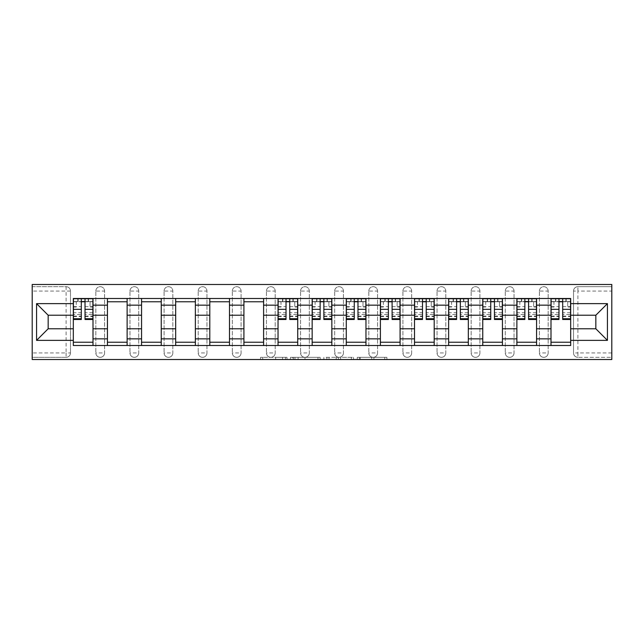 <?xml version="1.0" encoding="UTF-8"?>
<svg xmlns="http://www.w3.org/2000/svg" width="644" height="644" viewBox="0 0 644 644"><rect width="100%" height="100%" fill="white"/><g stroke="black" fill="none" stroke-linecap="round" stroke-linejoin="round"><path stroke-width="0.48" stroke-dasharray="3.22 2.42" d="M287.007 359.513L262.696 359.513L287.007 359.513L287.007 357.323L275.68 357.323L275.68 359.513L275.68 357.323L287.007 357.323L287.007 359.513L287.007 357.323L275.68 357.323L275.68 359.513L275.68 357.323L287.007 357.323L262.696 357.323L287.007 357.323M539.406 291.048A4.371 4.371 0 0 1 543.778 286.677A4.371 4.371 0 0 1 548.157 291.048A4.371 4.371 0 0 0 543.778 286.677A4.371 4.371 0 0 0 539.406 291.048L539.406 352.952A4.371 4.371 0 0 0 543.778 357.323A4.371 4.371 0 0 0 548.157 352.952L548.157 291.048A4.371 4.371 0 0 0 543.778 286.677A4.371 4.371 0 0 0 539.406 291.048L539.406 352.952A4.371 4.371 0 0 0 543.778 357.323A4.371 4.371 0 0 0 548.157 352.952L548.157 291.048L539.406 291.048M505.282 291.048A4.371 4.371 0 0 1 509.662 286.677A4.371 4.371 0 0 1 514.033 291.048A4.371 4.371 0 0 0 509.662 286.677A4.371 4.371 0 0 0 505.282 291.048L505.282 352.952A4.371 4.371 0 0 0 509.662 357.323A4.371 4.371 0 0 0 514.033 352.952L514.033 291.048A4.371 4.371 0 0 0 509.662 286.677A4.371 4.371 0 0 0 505.282 291.048L505.282 352.952A4.371 4.371 0 0 0 509.662 357.323A4.371 4.371 0 0 0 514.033 352.952L514.033 291.048L505.282 291.048M471.166 291.048A4.371 4.371 0 0 1 475.538 286.677A4.371 4.371 0 0 1 479.917 291.048A4.371 4.371 0 0 0 475.538 286.677A4.371 4.371 0 0 0 471.166 291.048L471.166 352.952A4.371 4.371 0 0 0 475.538 357.323A4.371 4.371 0 0 0 479.917 352.952L479.917 291.048A4.371 4.371 0 0 0 475.538 286.677A4.371 4.371 0 0 0 471.166 291.048L471.166 352.952A4.371 4.371 0 0 0 475.538 357.323A4.371 4.371 0 0 0 479.917 352.952L479.917 291.048L471.166 291.048M437.043 291.048A4.371 4.371 0 0 1 441.422 286.677A4.371 4.371 0 0 1 445.793 291.048A4.371 4.371 0 0 0 441.422 286.677A4.371 4.371 0 0 0 437.043 291.048L437.043 352.952A4.371 4.371 0 0 0 441.422 357.323A4.371 4.371 0 0 0 445.793 352.952L445.793 291.048A4.371 4.371 0 0 0 441.422 286.677A4.371 4.371 0 0 0 437.043 291.048L437.043 352.952A4.371 4.371 0 0 0 441.422 357.323A4.371 4.371 0 0 0 445.793 352.952L445.793 291.048L437.043 291.048M402.927 291.048A4.371 4.371 0 0 1 407.298 286.677A4.371 4.371 0 0 1 411.677 291.048A4.371 4.371 0 0 0 407.298 286.677A4.371 4.371 0 0 0 402.927 291.048L402.927 352.952A4.371 4.371 0 0 0 407.298 357.323A4.371 4.371 0 0 0 411.677 352.952L411.677 291.048A4.371 4.371 0 0 0 407.298 286.677A4.371 4.371 0 0 0 402.927 291.048L402.927 352.952A4.371 4.371 0 0 0 407.298 357.323A4.371 4.371 0 0 0 411.677 352.952L411.677 291.048L402.927 291.048M368.803 291.048A4.371 4.371 0 0 1 373.182 286.677A4.371 4.371 0 0 1 377.553 291.048A4.371 4.371 0 0 0 373.182 286.677A4.371 4.371 0 0 0 368.803 291.048L368.803 352.952A4.371 4.371 0 0 0 373.182 357.323A4.371 4.371 0 0 0 377.553 352.952L377.553 291.048A4.371 4.371 0 0 0 373.182 286.677A4.371 4.371 0 0 0 368.803 291.048L368.803 352.952A4.371 4.371 0 0 0 373.182 357.323A4.371 4.371 0 0 0 377.553 352.952L377.553 291.048L368.803 291.048M334.687 291.048A4.371 4.371 0 0 1 339.058 286.677A4.371 4.371 0 0 1 343.437 291.048A4.371 4.371 0 0 0 339.058 286.677A4.371 4.371 0 0 0 334.687 291.048L334.687 352.952A4.371 4.371 0 0 0 339.058 357.323A4.371 4.371 0 0 0 343.437 352.952L343.437 291.048A4.371 4.371 0 0 0 339.058 286.677A4.371 4.371 0 0 0 334.687 291.048L334.687 352.952A4.371 4.371 0 0 0 339.058 357.323A4.371 4.371 0 0 0 343.437 352.952L343.437 291.048L334.687 291.048M300.563 291.048A4.371 4.371 0 0 1 304.942 286.677A4.371 4.371 0 0 1 309.313 291.048A4.371 4.371 0 0 0 304.942 286.677A4.371 4.371 0 0 0 300.563 291.048L300.563 352.952A4.371 4.371 0 0 0 304.942 357.323A4.371 4.371 0 0 0 309.313 352.952L309.313 291.048A4.371 4.371 0 0 0 304.942 286.677A4.371 4.371 0 0 0 300.563 291.048L300.563 352.952A4.371 4.371 0 0 0 304.942 357.323A4.371 4.371 0 0 0 309.313 352.952L309.313 291.048L300.563 291.048M266.447 291.048A4.371 4.371 0 0 1 270.818 286.677A4.371 4.371 0 0 1 275.197 291.048A4.371 4.371 0 0 0 270.818 286.677A4.371 4.371 0 0 0 266.447 291.048L266.447 352.952A4.371 4.371 0 0 0 270.818 357.323A4.371 4.371 0 0 0 275.197 352.952L275.197 291.048A4.371 4.371 0 0 0 270.818 286.677A4.371 4.371 0 0 0 266.447 291.048L266.447 352.952A4.371 4.371 0 0 0 270.818 357.323A4.371 4.371 0 0 0 275.197 352.952L275.197 291.048L266.447 291.048M232.323 291.048A4.371 4.371 0 0 1 236.702 286.677A4.371 4.371 0 0 1 241.073 291.048A4.371 4.371 0 0 0 236.702 286.677A4.371 4.371 0 0 0 232.323 291.048L232.323 352.952A4.371 4.371 0 0 0 236.702 357.323A4.371 4.371 0 0 0 241.073 352.952L241.073 291.048A4.371 4.371 0 0 0 236.702 286.677A4.371 4.371 0 0 0 232.323 291.048L232.323 352.952A4.371 4.371 0 0 0 236.702 357.323A4.371 4.371 0 0 0 241.073 352.952L241.073 291.048L232.323 291.048M198.207 291.048A4.371 4.371 0 0 1 202.578 286.677A4.371 4.371 0 0 1 206.957 291.048A4.371 4.371 0 0 0 202.578 286.677A4.371 4.371 0 0 0 198.207 291.048L198.207 352.952A4.371 4.371 0 0 0 202.578 357.323A4.371 4.371 0 0 0 206.957 352.952L206.957 291.048A4.371 4.371 0 0 0 202.578 286.677A4.371 4.371 0 0 0 198.207 291.048L198.207 352.952A4.371 4.371 0 0 0 202.578 357.323A4.371 4.371 0 0 0 206.957 352.952L206.957 291.048L198.207 291.048M164.083 291.048A4.371 4.371 0 0 1 168.462 286.677A4.371 4.371 0 0 1 172.834 291.048A4.371 4.371 0 0 0 168.462 286.677A4.371 4.371 0 0 0 164.083 291.048L164.083 352.952A4.371 4.371 0 0 0 168.462 357.323A4.371 4.371 0 0 0 172.834 352.952L172.834 291.048A4.371 4.371 0 0 0 168.462 286.677A4.371 4.371 0 0 0 164.083 291.048L164.083 352.952A4.371 4.371 0 0 0 168.462 357.323A4.371 4.371 0 0 0 172.834 352.952L172.834 291.048L164.083 291.048M129.967 291.048A4.371 4.371 0 0 1 134.338 286.677A4.371 4.371 0 0 1 138.718 291.048A4.371 4.371 0 0 0 134.338 286.677A4.371 4.371 0 0 0 129.967 291.048L129.967 352.952A4.371 4.371 0 0 0 134.338 357.323A4.371 4.371 0 0 0 138.718 352.952L138.718 291.048A4.371 4.371 0 0 0 134.338 286.677A4.371 4.371 0 0 0 129.967 291.048L129.967 352.952A4.371 4.371 0 0 0 134.338 357.323A4.371 4.371 0 0 0 138.718 352.952L138.718 291.048L129.967 291.048M95.843 291.048A4.371 4.371 0 0 1 100.223 286.677A4.371 4.371 0 0 1 104.594 291.048A4.371 4.371 0 0 0 100.223 286.677A4.371 4.371 0 0 0 95.843 291.048L95.843 352.952A4.371 4.371 0 0 0 100.223 357.323A4.371 4.371 0 0 0 104.594 352.952L104.594 291.048A4.371 4.371 0 0 0 100.223 286.677A4.371 4.371 0 0 0 95.843 291.048L95.843 352.952A4.371 4.371 0 0 0 100.223 357.323A4.371 4.371 0 0 0 104.594 352.952L104.594 291.048L95.843 291.048M384.742 359.513L359.408 359.513L384.742 359.513L384.742 357.323L373.898 357.323L386.891 357.323L386.891 359.513L386.891 357.323L359.408 357.323L386.891 357.323L386.891 359.513L386.891 357.323L384.742 357.323L384.742 359.513M371.757 359.513L360.27 359.513L371.757 359.513L371.757 357.323L373.898 357.323L371.757 357.323L371.757 359.513L371.757 357.323L360.27 357.323L360.27 359.513L360.27 357.323L371.757 357.323L371.757 359.513M357.259 359.513L359.408 359.513L357.259 359.513L357.259 357.323L359.408 357.323L357.259 357.323L357.259 359.513M260.546 359.513L262.696 359.513L260.546 359.513L260.546 357.323L262.696 357.323L260.546 357.323L260.546 359.513M611.8 352.952L577.901 352.952L577.901 357.323L611.8 357.323L611.8 359.513L32.2 359.513L32.2 357.323L66.099 357.323A4.371 4.371 0 0 0 70.478 352.952L70.478 291.048A4.371 4.371 0 0 0 66.099 286.677A4.371 4.371 0 0 1 70.478 291.048A4.371 4.371 0 0 0 66.099 286.677L32.2 286.677L32.2 284.487L611.8 284.487L611.8 286.677L577.901 286.677A4.371 4.371 0 0 0 573.522 291.048L573.522 352.952A4.371 4.371 0 0 0 577.901 357.323A4.371 4.371 0 0 1 573.522 352.952A4.371 4.371 0 0 0 577.901 357.323L611.8 357.323L611.8 286.677L577.901 286.677A4.371 4.371 0 0 0 573.522 291.048L573.522 352.952L577.901 352.952L577.901 291.048L611.8 291.048M320.124 359.513L317.975 359.513L320.124 359.513L320.124 357.323L320.124 359.513M292.642 359.513L317.975 359.513L290.492 359.513L292.642 359.513L292.642 357.323L320.124 357.323L290.492 357.323L290.492 359.513L290.492 357.323L292.642 357.323L292.642 359.513M326.025 359.513L353.508 359.513L323.876 359.513L326.025 359.513L326.025 357.323L353.508 357.323L353.508 359.513L353.508 357.323L340.515 357.323L340.515 359.513M32.2 352.952L32.2 357.323L66.099 357.323A4.371 4.371 0 0 0 70.478 352.952L70.478 291.048L66.099 291.048L66.099 352.952L32.2 352.952L32.2 291.048L66.099 291.048L66.099 286.677L32.2 286.677L32.2 291.048M550.998 298.486L570.681 298.486L570.681 301.77L550.998 301.77L550.998 298.486L536.565 298.486L536.565 301.77L516.874 301.77L516.874 298.486L502.441 298.486L502.441 301.77L482.759 301.77L482.759 298.486L468.325 298.486L468.325 301.77L448.635 301.77L448.635 298.486L434.201 298.486L434.201 301.77L414.519 301.77L414.519 298.486L400.085 298.486L400.085 301.77L380.395 301.77L380.395 298.486L365.961 298.486L365.961 301.77L346.279 301.77L346.279 298.486L331.845 298.486L331.845 301.77L312.155 301.77L312.155 298.486L297.721 298.486L297.721 301.77L278.039 301.77L278.039 298.486L263.605 298.486L263.605 301.77L243.915 301.77L243.915 298.486L229.481 298.486L229.481 301.77L209.799 301.77L209.799 298.486L195.365 298.486L195.365 301.77L175.675 301.77L175.675 298.486L161.242 298.486L161.242 301.77L141.559 301.77L141.559 298.486L127.126 298.486L127.126 301.77L107.435 301.77L107.435 298.486L93.002 298.486L93.002 301.77L73.319 301.77L73.319 342.23L93.002 342.23L93.002 301.77M93.002 342.23L93.002 345.514L107.435 345.514L107.435 342.23L127.126 342.23L127.126 301.77M107.435 301.77L107.435 342.23M127.126 342.23L127.126 345.514L141.559 345.514L141.559 342.23L161.242 342.23L161.242 301.77M141.559 301.77L141.559 342.23M161.242 342.23L161.242 345.514L175.675 345.514L175.675 342.23L195.365 342.23L195.365 301.77M175.675 301.77L175.675 342.23M195.365 342.23L195.365 345.514L209.799 345.514L209.799 342.23L229.481 342.23L229.481 301.77M209.799 301.77L209.799 342.23M229.481 342.23L229.481 345.514L243.915 345.514L243.915 342.23L263.605 342.23L263.605 301.77M243.915 301.77L243.915 342.23M263.605 342.23L263.605 345.514L278.039 345.514L278.039 342.23L297.721 342.23L297.721 301.77M278.039 301.77L278.039 342.23M297.721 342.23L297.721 345.514L312.155 345.514L312.155 342.23L331.845 342.23L331.845 301.77M312.155 301.77L312.155 342.23M331.845 342.23L331.845 345.514L346.279 345.514L346.279 342.23L365.961 342.23L365.961 301.77M346.279 301.77L346.279 342.23M365.961 342.23L365.961 345.514L380.395 345.514L380.395 342.23L400.085 342.23L400.085 301.77M380.395 301.77L380.395 342.23M400.085 342.23L400.085 345.514L414.519 345.514L414.519 342.23L434.201 342.23L434.201 301.77M414.519 301.77L414.519 342.23M434.201 342.23L434.201 345.514L448.635 345.514L448.635 342.23L468.325 342.23L468.325 301.77M448.635 301.77L448.635 342.23M468.325 342.23L468.325 345.514L482.759 345.514L482.759 342.23L502.441 342.23L502.441 301.77M482.759 301.77L482.759 342.23M502.441 342.23L502.441 345.514L516.874 345.514L516.874 342.23L536.565 342.23L536.565 301.77M516.874 301.77L516.874 342.23M536.565 342.23L536.565 345.514L550.998 345.514L550.998 342.23L570.681 342.23L570.681 301.77M550.998 301.77L550.998 342.23M536.565 328.778L550.998 328.778M502.441 328.778L516.874 328.778M468.325 328.778L482.759 328.778M434.201 328.778L448.635 328.778M400.085 328.778L414.519 328.778M365.961 328.778L380.395 328.778M331.845 328.778L346.279 328.778M297.721 328.778L312.155 328.778M263.605 328.778L278.039 328.778M229.481 328.778L243.915 328.778M195.365 328.778L209.799 328.778M161.242 328.778L175.675 328.778M127.126 328.778L141.559 328.778M93.002 328.778L107.435 328.778M550.998 315.222L536.565 315.222M516.874 315.222L502.441 315.222M482.759 315.222L468.325 315.222M448.635 315.222L434.201 315.222M414.519 315.222L400.085 315.222M380.395 315.222L365.961 315.222M346.279 315.222L331.845 315.222M312.155 315.222L297.721 315.222M278.039 315.222L263.605 315.222M243.915 315.222L229.481 315.222M209.799 315.222L195.365 315.222M175.675 315.222L161.242 315.222M141.559 315.222L127.126 315.222M107.435 315.222L93.002 315.222M73.319 315.222L48.163 315.222L48.163 328.778L73.319 328.778M570.681 328.778L595.837 328.778L595.837 315.222L570.681 315.222M93.002 345.514L73.319 345.514L73.319 342.23M73.319 301.77L73.319 298.486L93.002 298.486M107.435 298.486L127.126 298.486M141.559 298.486L161.242 298.486M175.675 298.486L195.365 298.486M209.799 298.486L229.481 298.486M243.915 298.486L263.605 298.486M278.039 298.486L297.721 298.486M312.155 298.486L331.845 298.486M346.279 298.486L365.961 298.486M380.395 298.486L400.085 298.486M414.519 298.486L434.201 298.486M448.635 298.486L468.325 298.486M482.759 298.486L502.441 298.486M516.874 298.486L536.565 298.486M570.681 342.23L570.681 345.514L550.998 345.514M536.565 345.514L516.874 345.514M502.441 345.514L482.759 345.514M468.325 345.514L448.635 345.514M434.201 345.514L414.519 345.514M400.085 345.514L380.395 345.514M365.961 345.514L346.279 345.514M331.845 345.514L312.155 345.514M297.721 345.514L278.039 345.514M263.605 345.514L243.915 345.514M229.481 345.514L209.799 345.514M195.365 345.514L175.675 345.514M161.242 345.514L141.559 345.514M127.126 345.514L107.435 345.514M73.432 301.77L81.305 301.77M85.024 301.77L92.897 301.77M548.157 352.952A4.371 4.371 0 0 1 543.778 357.323A4.371 4.371 0 0 1 539.406 352.952L548.157 352.952M514.033 352.952A4.371 4.371 0 0 1 509.662 357.323A4.371 4.371 0 0 1 505.282 352.952L514.033 352.952M479.917 352.952A4.371 4.371 0 0 1 475.538 357.323A4.371 4.371 0 0 1 471.166 352.952L479.917 352.952M445.793 352.952A4.371 4.371 0 0 1 441.422 357.323A4.371 4.371 0 0 1 437.043 352.952L445.793 352.952M411.677 352.952A4.371 4.371 0 0 1 407.298 357.323A4.371 4.371 0 0 1 402.927 352.952L411.677 352.952M377.553 352.952A4.371 4.371 0 0 1 373.182 357.323A4.371 4.371 0 0 1 368.803 352.952L377.553 352.952M343.437 352.952A4.371 4.371 0 0 1 339.058 357.323A4.371 4.371 0 0 1 334.687 352.952L343.437 352.952M309.313 352.952A4.371 4.371 0 0 1 304.942 357.323A4.371 4.371 0 0 1 300.563 352.952L309.313 352.952M275.197 352.952A4.371 4.371 0 0 1 270.818 357.323A4.371 4.371 0 0 1 266.447 352.952L275.197 352.952M241.073 352.952A4.371 4.371 0 0 1 236.702 357.323A4.371 4.371 0 0 1 232.323 352.952L241.073 352.952M206.957 352.952A4.371 4.371 0 0 1 202.578 357.323A4.371 4.371 0 0 1 198.207 352.952L206.957 352.952M172.834 352.952A4.371 4.371 0 0 1 168.462 357.323A4.371 4.371 0 0 1 164.083 352.952L172.834 352.952M138.718 352.952A4.371 4.371 0 0 1 134.338 357.323A4.371 4.371 0 0 1 129.967 352.952L138.718 352.952M104.594 352.952A4.371 4.371 0 0 1 100.223 357.323A4.371 4.371 0 0 1 95.843 352.952L104.594 352.952M278.144 301.77L286.025 301.77M289.736 301.77L297.617 301.77M312.268 301.77L320.14 301.77M323.86 301.77L331.732 301.77M346.383 301.77L354.264 301.77M357.975 301.77L365.856 301.77M380.507 301.77L388.38 301.77M392.099 301.77L399.972 301.77M414.623 301.77L422.504 301.77M426.215 301.77L434.096 301.77M448.747 301.77L456.62 301.77M460.339 301.77L468.212 301.77M482.863 301.77L490.744 301.77M494.455 301.77L502.336 301.77M516.987 301.77L524.86 301.77M528.579 301.77L536.452 301.77M551.103 301.77L558.976 301.77M562.695 301.77L570.568 301.77M295 359.513L298.116 359.513L295 359.513L295 357.323L293.503 357.323L293.503 359.513L293.503 357.323L298.116 357.323L295 357.323L295 359.513M298.116 359.513L304.982 359.513L298.116 359.513L298.116 357.323L304.982 357.323L304.982 359.513L304.982 357.323L298.116 357.323L298.116 359.513M326.025 357.323L338.374 357.323L338.374 359.513L338.374 357.323L336.224 357.323L338.374 357.323L338.374 359.513L338.374 357.323L340.515 357.323M326.886 357.323L326.886 359.513L326.886 357.323M323.876 357.323L323.876 359.513L323.876 357.323M92.897 312.751L85.024 312.751L85.024 301.553L92.897 301.553L92.897 298.703L88.188 298.703L88.188 301.553L92.897 301.553L90.047 301.553L90.047 307.019L92.897 307.019L92.897 301.553L92.897 307.019L90.047 307.019L90.047 301.553L92.897 301.553L92.897 319.488M73.432 316.639L81.305 316.639L81.305 312.751L73.432 312.751L73.432 316.639L73.432 301.553L88.188 301.553L88.188 298.703L73.432 298.703L73.432 307.019L76.274 307.019L76.274 301.553L73.432 301.553L73.432 307.019L76.274 307.019L76.274 301.553L73.432 301.553L81.305 301.553L81.305 298.703M85.024 312.751L85.024 314.522L92.897 314.522M85.024 314.522L85.024 319.488M73.432 306.649L81.305 306.649L81.305 301.553M81.305 306.649L81.305 316.639M81.305 312.751L81.305 319.488M73.432 312.751L73.432 314.522L81.305 314.522M73.432 314.522L73.432 319.488M85.024 301.553L85.024 298.703M78.133 298.703L78.133 301.553L78.133 298.703M297.617 312.751L289.736 312.751L289.736 301.553L297.617 301.553L297.617 298.703L292.907 298.703L292.907 301.553L297.617 301.553L294.767 301.553L294.767 307.019L297.617 307.019L297.617 301.553L297.617 307.019L294.767 307.019L294.767 301.553L297.617 301.553L297.617 319.488M278.144 316.639L286.025 316.639L286.025 312.751L278.144 312.751L278.144 316.639L278.144 301.553L292.907 301.553L292.907 298.703L278.144 298.703L278.144 307.019L280.993 307.019L280.993 301.553L278.144 301.553L278.144 307.019L280.993 307.019L280.993 301.553L278.144 301.553L286.025 301.553L286.025 298.703M289.736 312.751L289.736 314.522L297.617 314.522M289.736 314.522L289.736 319.488M278.144 306.649L286.025 306.649L286.025 301.553M286.025 306.649L286.025 316.639M286.025 312.751L286.025 319.488M278.144 312.751L278.144 314.522L286.025 314.522M278.144 314.522L278.144 319.488M289.736 301.553L289.736 298.703M282.853 298.703L282.853 301.553L282.853 298.703M331.732 312.751L323.86 312.751L323.86 301.553L331.732 301.553L331.732 298.703L327.031 298.703L327.031 301.553L331.732 301.553L328.891 301.553L328.891 307.019L331.732 307.019L331.732 301.553L331.732 307.019L328.891 307.019L328.891 301.553L331.732 301.553L331.732 319.488M312.268 316.639L320.14 316.639L320.14 312.751L312.268 312.751L312.268 316.639L312.268 301.553L327.031 301.553L327.031 298.703L312.268 298.703L312.268 307.019L315.109 307.019L315.109 301.553L312.268 301.553L312.268 307.019L315.109 307.019L315.109 301.553L312.268 301.553L320.14 301.553L320.14 298.703M323.86 312.751L323.86 314.522L331.732 314.522M323.86 314.522L323.86 319.488M312.268 306.649L320.14 306.649L320.14 301.553M320.14 306.649L320.14 316.639M320.14 312.751L320.14 319.488M312.268 312.751L312.268 314.522L320.14 314.522M312.268 314.522L312.268 319.488M323.86 301.553L323.86 298.703M316.969 298.703L316.969 301.553L316.969 298.703M365.856 312.751L357.975 312.751L357.975 301.553L365.856 301.553L365.856 298.703L361.147 298.703L361.147 301.553L365.856 301.553L363.007 301.553L363.007 307.019L365.856 307.019L365.856 301.553L365.856 307.019L363.007 307.019L363.007 301.553L365.856 301.553L365.856 319.488M346.383 316.639L354.264 316.639L354.264 312.751L346.383 312.751L346.383 316.639L346.383 301.553L361.147 301.553L361.147 298.703L346.383 298.703L346.383 307.019L349.233 307.019L349.233 301.553L346.383 301.553L346.383 307.019L349.233 307.019L349.233 301.553L346.383 301.553L354.264 301.553L354.264 298.703M357.975 312.751L357.975 314.522L365.856 314.522M357.975 314.522L357.975 319.488M346.383 306.649L354.264 306.649L354.264 301.553M354.264 306.649L354.264 316.639M354.264 312.751L354.264 319.488M346.383 312.751L346.383 314.522L354.264 314.522M346.383 314.522L346.383 319.488M357.975 301.553L357.975 298.703M351.093 298.703L351.093 301.553L351.093 298.703M399.972 312.751L392.099 312.751L392.099 301.553L399.972 301.553L399.972 298.703L395.271 298.703L395.271 301.553L399.972 301.553L397.131 301.553L397.131 307.019L399.972 307.019L399.972 301.553L399.972 307.019L397.131 307.019L397.131 301.553L399.972 301.553L399.972 319.488M380.507 316.639L388.38 316.639L388.38 312.751L380.507 312.751L380.507 316.639L380.507 301.553L395.271 301.553L395.271 298.703L380.507 298.703L380.507 307.019L383.349 307.019L383.349 301.553L380.507 301.553L380.507 307.019L383.349 307.019L383.349 301.553L380.507 301.553L388.38 301.553L388.38 298.703M392.099 312.751L392.099 314.522L399.972 314.522M392.099 314.522L392.099 319.488M380.507 306.649L388.38 306.649L388.38 301.553M388.38 306.649L388.38 316.639M388.38 312.751L388.38 319.488M380.507 312.751L380.507 314.522L388.38 314.522M380.507 314.522L380.507 319.488M392.099 301.553L392.099 298.703M385.209 298.703L385.209 301.553L385.209 298.703M434.096 312.751L426.215 312.751L426.215 301.553L434.096 301.553L434.096 298.703L429.387 298.703L429.387 301.553L434.096 301.553L431.247 301.553L431.247 307.019L434.096 307.019L434.096 301.553L434.096 307.019L431.247 307.019L431.247 301.553L434.096 301.553L434.096 319.488M414.623 316.639L422.504 316.639L422.504 312.751L414.623 312.751L414.623 316.639L414.623 301.553L429.387 301.553L429.387 298.703L414.623 298.703L414.623 307.019L417.473 307.019L417.473 301.553L414.623 301.553L414.623 307.019L417.473 307.019L417.473 301.553L414.623 301.553L422.504 301.553L422.504 298.703M426.215 312.751L426.215 314.522L434.096 314.522M426.215 314.522L426.215 319.488M414.623 306.649L422.504 306.649L422.504 301.553M422.504 306.649L422.504 316.639M422.504 312.751L422.504 319.488M414.623 312.751L414.623 314.522L422.504 314.522M414.623 314.522L414.623 319.488M426.215 301.553L426.215 298.703M419.333 298.703L419.333 301.553L419.333 298.703M468.212 312.751L460.339 312.751L460.339 301.553L468.212 301.553L468.212 298.703L463.511 298.703L463.511 301.553L468.212 301.553L465.371 301.553L465.371 307.019L468.212 307.019L468.212 301.553L468.212 307.019L465.371 307.019L465.371 301.553L468.212 301.553L468.212 319.488M448.747 316.639L456.62 316.639L456.62 312.751L448.747 312.751L448.747 316.639L448.747 301.553L463.511 301.553L463.511 298.703L448.747 298.703L448.747 307.019L451.589 307.019L451.589 301.553L448.747 301.553L448.747 307.019L451.589 307.019L451.589 301.553L448.747 301.553L456.62 301.553L456.62 298.703M460.339 312.751L460.339 314.522L468.212 314.522M460.339 314.522L460.339 319.488M448.747 306.649L456.62 306.649L456.62 301.553M456.62 306.649L456.62 316.639M456.62 312.751L456.62 319.488M448.747 312.751L448.747 314.522L456.62 314.522M448.747 314.522L448.747 319.488M460.339 301.553L460.339 298.703M453.448 298.703L453.448 301.553L453.448 298.703M502.336 312.751L494.455 312.751L494.455 301.553L502.336 301.553L502.336 298.703L497.627 298.703L497.627 301.553L502.336 301.553L499.486 301.553L499.486 307.019L502.336 307.019L502.336 301.553L502.336 307.019L499.486 307.019L499.486 301.553L502.336 301.553L502.336 319.488M482.863 316.639L490.744 316.639L490.744 312.751L482.863 312.751L482.863 316.639L482.863 301.553L497.627 301.553L497.627 298.703L482.863 298.703L482.863 307.019L485.713 307.019L485.713 301.553L482.863 301.553L482.863 307.019L485.713 307.019L485.713 301.553L482.863 301.553L490.744 301.553L490.744 298.703M494.455 312.751L494.455 314.522L502.336 314.522M494.455 314.522L494.455 319.488M482.863 306.649L490.744 306.649L490.744 301.553M490.744 306.649L490.744 316.639M490.744 312.751L490.744 319.488M482.863 312.751L482.863 314.522L490.744 314.522M482.863 314.522L482.863 319.488M494.455 301.553L494.455 298.703M487.572 298.703L487.572 301.553L487.572 298.703M536.452 312.751L528.579 312.751L528.579 301.553L536.452 301.553L536.452 298.703L531.751 298.703L531.751 301.553L536.452 301.553L533.61 301.553L533.61 307.019L536.452 307.019L536.452 301.553L536.452 307.019L533.61 307.019L533.61 301.553L536.452 301.553L536.452 319.488M516.987 316.639L524.86 316.639L524.86 312.751L516.987 312.751L516.987 316.639L516.987 301.553L531.751 301.553L531.751 298.703L516.987 298.703L516.987 307.019L519.829 307.019L519.829 301.553L516.987 301.553L516.987 307.019L519.829 307.019L519.829 301.553L516.987 301.553L524.86 301.553L524.86 298.703M528.579 312.751L528.579 314.522L536.452 314.522M528.579 314.522L528.579 319.488M516.987 306.649L524.86 306.649L524.86 301.553M524.86 306.649L524.86 316.639M524.86 312.751L524.86 319.488M516.987 312.751L516.987 314.522L524.86 314.522M516.987 314.522L516.987 319.488M528.579 301.553L528.579 298.703M521.688 298.703L521.688 301.553L521.688 298.703M570.568 312.751L562.695 312.751L562.695 301.553L570.568 301.553L570.568 298.703L565.867 298.703L565.867 301.553L570.568 301.553L567.726 301.553L567.726 307.019L570.568 307.019L570.568 301.553L570.568 307.019L567.726 307.019L567.726 301.553L570.568 301.553L570.568 319.488M551.103 316.639L558.976 316.639L558.976 312.751L551.103 312.751L551.103 316.639L551.103 301.553L565.867 301.553L565.867 298.703L551.103 298.703L551.103 307.019L553.953 307.019L553.953 301.553L551.103 301.553L551.103 307.019L553.953 307.019L553.953 301.553L551.103 301.553L558.976 301.553L558.976 298.703M562.695 312.751L562.695 314.522L570.568 314.522M562.695 314.522L562.695 319.488M551.103 306.649L558.976 306.649L558.976 301.553M558.976 306.649L558.976 316.639M558.976 312.751L558.976 319.488M551.103 312.751L551.103 314.522L558.976 314.522M551.103 314.522L551.103 319.488M562.695 301.553L562.695 298.703M555.812 298.703L555.812 301.553L555.812 298.703M285.501 357.323L285.501 359.513L285.501 357.323M66.099 357.323A4.371 4.371 0 0 0 70.478 352.952L66.099 352.952L66.099 357.323M577.901 286.677A4.371 4.371 0 0 0 573.522 291.048L577.901 291.048L577.901 286.677M282.555 357.323L282.555 359.513L282.555 357.323M262.696 357.323L262.696 359.513L262.696 357.323M317.975 357.323L317.975 359.513L317.975 357.323M351.358 357.323L351.358 359.513L351.358 357.323M336.224 357.323L336.224 359.513L336.224 357.323M329.028 357.323L329.028 359.513L329.028 357.323M373.898 357.323L373.898 359.513L373.898 357.323M359.408 357.323L359.408 359.513L359.408 357.323M88.518 298.703L88.518 301.553M85.024 306.649L92.897 306.649M85.024 316.051L92.897 316.051M73.432 316.051L81.305 316.051M77.803 298.703L77.803 301.553M293.237 298.703L293.237 301.553M289.736 306.649L297.617 306.649M289.736 316.051L297.617 316.051M278.144 316.051L286.025 316.051M282.523 298.703L282.523 301.553M327.361 298.703L327.361 301.553M323.86 306.649L331.732 306.649M323.86 316.051L331.732 316.051M312.268 316.051L320.14 316.051M316.639 298.703L316.639 301.553M361.477 298.703L361.477 301.553M357.975 306.649L365.856 306.649M357.975 316.051L365.856 316.051M346.383 316.051L354.264 316.051M350.763 298.703L350.763 301.553M395.601 298.703L395.601 301.553M392.099 306.649L399.972 306.649M392.099 316.051L399.972 316.051M380.507 316.051L388.38 316.051M384.879 298.703L384.879 301.553M429.717 298.703L429.717 301.553M426.215 306.649L434.096 306.649M426.215 316.051L434.096 316.051M414.623 316.051L422.504 316.051M419.002 298.703L419.002 301.553M463.841 298.703L463.841 301.553M460.339 306.649L468.212 306.649M460.339 316.051L468.212 316.051M448.747 316.051L456.62 316.051M453.118 298.703L453.118 301.553M497.957 298.703L497.957 301.553M494.455 306.649L502.336 306.649M494.455 316.051L502.336 316.051M482.863 316.051L490.744 316.051M487.242 298.703L487.242 301.553M532.081 298.703L532.081 301.553M528.579 306.649L536.452 306.649M528.579 316.051L536.452 316.051M516.987 316.051L524.86 316.051M521.358 298.703L521.358 301.553M566.197 298.703L566.197 301.553M562.695 306.649L570.568 306.649M562.695 316.051L570.568 316.051M551.103 316.051L558.976 316.051M555.482 298.703L555.482 301.553M85.024 316.639L92.897 316.639M289.736 316.639L297.617 316.639M323.86 316.639L331.732 316.639M357.975 316.639L365.856 316.639M392.099 316.639L399.972 316.639M426.215 316.639L434.096 316.639M460.339 316.639L468.212 316.639M494.455 316.639L502.336 316.639M528.579 316.639L536.452 316.639M562.695 316.639L570.568 316.639"/><path stroke-width="0.97" d="M32.2 359.513L611.8 359.513L611.8 284.487L32.2 284.487L32.2 359.513M107.435 345.514L107.435 305.159L93.002 305.159L93.002 345.514M93.002 305.159L93.002 298.486M107.435 305.159L107.435 298.486M127.126 298.486L127.126 345.514M141.559 345.514L141.559 298.486M161.242 298.486L161.242 345.514M175.675 345.514L175.675 298.486M195.365 298.486L195.365 345.514M209.799 345.514L209.799 298.486M229.481 298.486L229.481 345.514M243.915 345.514L243.915 298.486M263.605 298.486L263.605 345.514M278.039 345.514L278.039 298.486M297.721 298.486L297.721 345.514M312.155 345.514L312.155 298.486M331.845 298.486L331.845 345.514M346.279 345.514L346.279 298.486M365.961 298.486L365.961 345.514M380.395 345.514L380.395 298.486M400.085 298.486L400.085 345.514M414.519 345.514L414.519 298.486M434.201 298.486L434.201 345.514M448.635 345.514L448.635 298.486M468.325 298.486L468.325 345.514M482.759 345.514L482.759 298.486M502.441 298.486L502.441 345.514M516.874 345.514L516.874 298.486M536.565 298.486L536.565 345.514M550.998 345.514L550.998 298.486M550.998 328.778L536.565 328.778M516.874 328.778L502.441 328.778M482.759 328.778L468.325 328.778M448.635 328.778L434.201 328.778M414.519 328.778L400.085 328.778M380.395 328.778L365.961 328.778M346.279 328.778L331.845 328.778M312.155 328.778L297.721 328.778M278.039 328.778L263.605 328.778M243.915 328.778L229.481 328.778M209.799 328.778L195.365 328.778M175.675 328.778L161.242 328.778M141.559 328.778L127.126 328.778M107.435 328.778L93.002 328.778M550.998 315.222L536.565 315.222M516.874 315.222L502.441 315.222M482.759 315.222L468.325 315.222M448.635 315.222L434.201 315.222M414.519 315.222L400.085 315.222M380.395 315.222L365.961 315.222M346.279 315.222L331.845 315.222M312.155 315.222L297.721 315.222M278.039 315.222L263.605 315.222M243.915 315.222L229.481 315.222M209.799 315.222L195.365 315.222M175.675 315.222L161.242 315.222M141.559 315.222L127.126 315.222M107.435 315.222L93.002 315.222M48.163 328.778L73.319 328.778L73.319 315.222L48.163 315.222L48.163 328.778L36.571 340.37L36.571 303.63L73.319 303.63L73.319 315.222M570.681 315.222L570.681 328.778L595.837 328.778L595.837 315.222L570.681 315.222L570.681 298.486L73.319 298.486L73.319 303.63M570.681 303.63L607.429 303.63L607.429 340.37L570.681 340.37L570.681 328.778M73.319 328.778L73.319 345.514L570.681 345.514L570.681 340.37M73.319 340.37L36.571 340.37M93.002 342.23L73.319 342.23M81.305 301.77L85.024 301.77M127.126 342.23L107.435 342.23M107.435 301.77L127.126 301.77M161.242 342.23L141.559 342.23M141.559 301.77L161.242 301.77M195.365 342.23L175.675 342.23M175.675 301.77L195.365 301.77M229.481 342.23L209.799 342.23M209.799 301.77L229.481 301.77M263.605 342.23L243.915 342.23M243.915 301.77L263.605 301.77M297.721 342.23L278.039 342.23M286.025 301.77L289.736 301.77M331.845 342.23L312.155 342.23M320.14 301.77L323.86 301.77M365.961 342.23L346.279 342.23M354.264 301.77L357.975 301.77M400.085 342.23L380.395 342.23M388.38 301.77L392.099 301.77M434.201 342.23L414.519 342.23M422.504 301.77L426.215 301.77M468.325 342.23L448.635 342.23M456.62 301.77L460.339 301.77M502.441 342.23L482.759 342.23M490.744 301.77L494.455 301.77M536.565 342.23L516.874 342.23M524.86 301.77L528.579 301.77M570.681 342.23L550.998 342.23M558.976 301.77L562.695 301.77M36.571 303.63L48.163 315.222M595.837 328.778L607.429 340.37M595.837 315.222L607.429 303.63M85.024 319.488L85.024 298.703L92.897 298.703L92.897 319.488L85.024 319.488M81.305 301.553L85.024 301.553M81.305 298.703L73.432 298.703L73.432 319.488L81.305 319.488L81.305 298.703L85.024 298.703M289.736 319.488L289.736 298.703L297.617 298.703L297.617 319.488L289.736 319.488M286.025 301.553L289.736 301.553M286.025 298.703L278.144 298.703L278.144 319.488L286.025 319.488L286.025 298.703L289.736 298.703M323.86 319.488L323.86 298.703L331.732 298.703L331.732 319.488L323.86 319.488M320.14 301.553L323.86 301.553M320.14 298.703L312.268 298.703L312.268 319.488L320.14 319.488L320.14 298.703L323.86 298.703M357.975 319.488L357.975 298.703L365.856 298.703L365.856 319.488L357.975 319.488M354.264 301.553L357.975 301.553M354.264 298.703L346.383 298.703L346.383 319.488L354.264 319.488L354.264 298.703L357.975 298.703M392.099 319.488L392.099 298.703L399.972 298.703L399.972 319.488L392.099 319.488M388.38 301.553L392.099 301.553M388.38 298.703L380.507 298.703L380.507 319.488L388.38 319.488L388.38 298.703L392.099 298.703M426.215 319.488L426.215 298.703L434.096 298.703L434.096 319.488L426.215 319.488M422.504 301.553L426.215 301.553M422.504 298.703L414.623 298.703L414.623 319.488L422.504 319.488L422.504 298.703L426.215 298.703M460.339 319.488L460.339 298.703L468.212 298.703L468.212 319.488L460.339 319.488M456.62 301.553L460.339 301.553M456.62 298.703L448.747 298.703L448.747 319.488L456.62 319.488L456.62 298.703L460.339 298.703M494.455 319.488L494.455 298.703L502.336 298.703L502.336 319.488L494.455 319.488M490.744 301.553L494.455 301.553M490.744 298.703L482.863 298.703L482.863 319.488L490.744 319.488L490.744 298.703L494.455 298.703M528.579 319.488L528.579 298.703L536.452 298.703L536.452 319.488L528.579 319.488M524.86 301.553L528.579 301.553M524.86 298.703L516.987 298.703L516.987 319.488L524.86 319.488L524.86 298.703L528.579 298.703M562.695 319.488L562.695 298.703L570.568 298.703L570.568 319.488L562.695 319.488M558.976 301.553L562.695 301.553M558.976 298.703L551.103 298.703L551.103 319.488L558.976 319.488L558.976 298.703L562.695 298.703M516.874 305.159L502.441 305.159M482.759 305.159L468.325 305.159M448.635 305.159L434.201 305.159M414.519 305.159L400.085 305.159M380.395 305.159L365.961 305.159M346.279 305.159L331.845 305.159M312.155 305.159L297.721 305.159M278.039 305.159L263.605 305.159M243.915 305.159L229.481 305.159M209.799 305.159L195.365 305.159M175.675 305.159L161.242 305.159M141.559 305.159L127.126 305.159M550.998 305.159L536.565 305.159M516.874 338.841L502.441 338.841M482.759 338.841L468.325 338.841M448.635 338.841L434.201 338.841M414.519 338.841L400.085 338.841M380.395 338.841L365.961 338.841M346.279 338.841L331.845 338.841M312.155 338.841L297.721 338.841M278.039 338.841L263.605 338.841M243.915 338.841L229.481 338.841M209.799 338.841L195.365 338.841M175.675 338.841L161.242 338.841M141.559 338.841L127.126 338.841M107.435 338.841L93.002 338.841M550.998 338.841L536.565 338.841M85.024 318.732L92.897 318.732M85.024 309.329L92.897 309.329M73.432 318.732L81.305 318.732M73.432 309.329L81.305 309.329M289.736 318.732L297.617 318.732M289.736 309.329L297.617 309.329M278.144 318.732L286.025 318.732M278.144 309.329L286.025 309.329M323.86 318.732L331.732 318.732M323.86 309.329L331.732 309.329M312.268 318.732L320.14 318.732M312.268 309.329L320.14 309.329M357.975 318.732L365.856 318.732M357.975 309.329L365.856 309.329M346.383 318.732L354.264 318.732M346.383 309.329L354.264 309.329M392.099 318.732L399.972 318.732M392.099 309.329L399.972 309.329M380.507 318.732L388.38 318.732M380.507 309.329L388.38 309.329M426.215 318.732L434.096 318.732M426.215 309.329L434.096 309.329M414.623 318.732L422.504 318.732M414.623 309.329L422.504 309.329M460.339 318.732L468.212 318.732M460.339 309.329L468.212 309.329M448.747 318.732L456.62 318.732M448.747 309.329L456.62 309.329M494.455 318.732L502.336 318.732M494.455 309.329L502.336 309.329M482.863 318.732L490.744 318.732M482.863 309.329L490.744 309.329M528.579 318.732L536.452 318.732M528.579 309.329L536.452 309.329M516.987 318.732L524.86 318.732M516.987 309.329L524.86 309.329M562.695 318.732L570.568 318.732M562.695 309.329L570.568 309.329M551.103 318.732L558.976 318.732M551.103 309.329L558.976 309.329"/></g></svg>
